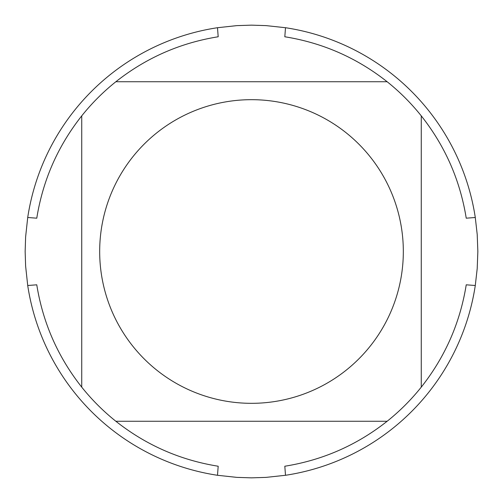 <?xml version="1.0" encoding="UTF-8"?>
<svg xmlns="http://www.w3.org/2000/svg" width="503" height="503" viewBox="0 0 503 503"><rect width="100%" height="100%" fill="white"/><g stroke="black" fill="none" stroke-linecap="round" stroke-linejoin="round"><path stroke-width="0.75" d="M477.85 251.5L477.209 268.552L475.285 285.503A226.35 226.35 0 0 1 285.503 475.285L266.118 477.378L251.5 477.85L236.882 477.378L217.497 475.285A226.35 226.35 0 0 1 27.715 285.503L25.622 266.118L25.15 251.5L25.622 236.882L27.715 217.497A226.35 226.35 0 0 1 217.497 27.715L236.882 25.622L251.5 25.15L266.118 25.622L285.503 27.715A226.35 226.35 0 0 1 475.285 217.497L477.209 234.448L477.85 251.5M132.886 346.271A151.824 151.824 0 0 0 403.324 251.5A151.824 151.824 0 0 0 201.288 108.22A151.824 151.824 0 0 0 132.886 346.271M217.497 475.285L218.189 466.231C180.181 460.113 146.071 445.13 115.86 421.263A217.296 217.296 0 0 1 81.737 387.14A217.296 217.296 0 0 0 115.86 421.263L387.14 421.263A217.296 217.296 0 0 0 421.263 387.14L421.263 115.86A217.296 217.296 0 0 0 387.14 81.737L115.86 81.737A217.296 217.296 0 0 0 81.737 115.86L81.737 387.14C57.87 356.929 42.887 322.819 36.769 284.811L27.715 285.503M285.503 475.285L284.811 466.231C322.819 460.113 356.929 445.13 387.14 421.263A217.296 217.296 0 0 0 421.263 387.14C445.13 356.929 460.113 322.819 466.231 284.811L475.285 285.503M475.285 217.497L466.231 218.189C460.113 180.181 445.13 146.071 421.263 115.86A217.296 217.296 0 0 0 387.14 81.737C356.929 57.87 322.819 42.887 284.811 36.769L285.503 27.715M217.497 27.715L218.189 36.769C180.181 42.887 146.071 57.87 115.86 81.737A217.296 217.296 0 0 0 81.737 115.86C57.87 146.071 42.887 180.181 36.769 218.189L27.715 217.497"/></g></svg>
